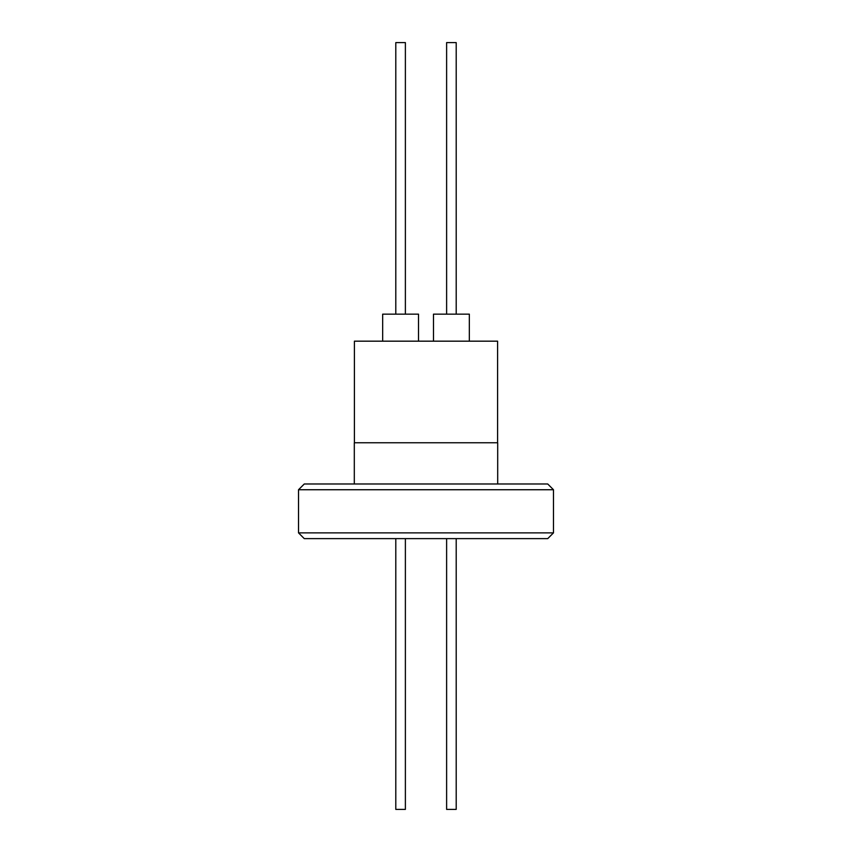 <?xml version="1.0" encoding="UTF-8"?>
<svg xmlns="http://www.w3.org/2000/svg" width="852" height="852" viewBox="0 0 852 852"><rect width="100%" height="100%" fill="white"/><g stroke="black" fill="none" stroke-linecap="round" stroke-linejoin="round"><path stroke-width="1.28" d="M405.382 809.4L405.382 538.624L405.382 809.4L395.797 809.4L395.797 538.624M446.618 538.624L446.618 809.4L456.203 809.4L456.203 538.624M497.6 442.774L497.6 341.173L354.4 341.173L354.4 442.774M469.335 341.173L469.335 314.143L433.487 314.143L433.487 341.173M418.513 314.143L418.513 341.173L418.513 314.143L382.665 314.143L382.665 341.173M405.382 42.6L405.382 314.143L405.382 42.6L395.797 42.6L395.797 314.143M456.203 314.143L456.203 42.6L446.618 42.6L446.618 314.143M553.481 532.873L547.729 538.624L304.27 538.624L298.519 532.873L553.481 532.873L553.481 489.74L298.519 489.74L298.519 532.873M553.481 489.74L547.729 483.989L304.27 483.989L298.519 489.74M354.304 483.989L354.304 442.774L497.696 442.774L497.696 483.989"/></g></svg>
